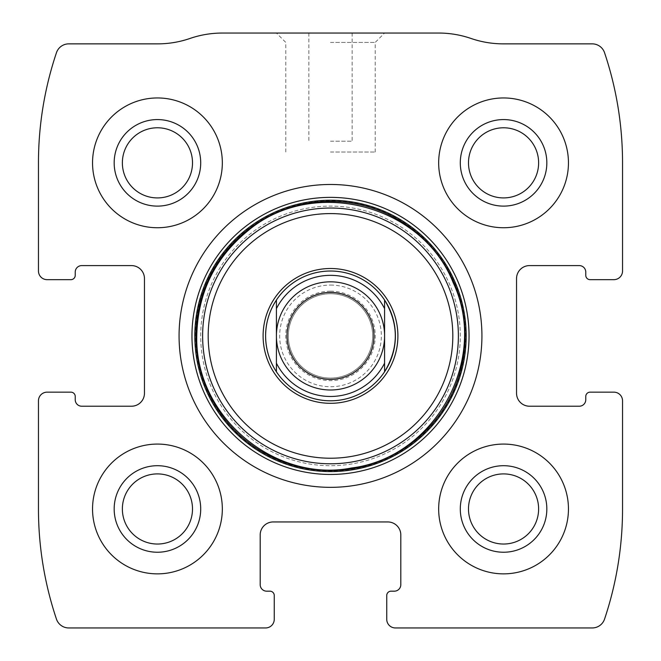 <?xml version="1.0" encoding="UTF-8"?>
<svg xmlns="http://www.w3.org/2000/svg" width="661" height="661" viewBox="0 0 661 661"><rect width="100%" height="100%" fill="white"/><g stroke="black" fill="none" stroke-linecap="round" stroke-linejoin="round"><path stroke-width="0.5" stroke-dasharray="3.31 2.48" d="M38.462 400.806L38.462 508.97A346.124 346.124 0 0 0 56.449 619.101A12.98 12.98 0 0 0 68.752 627.95L265.598 627.95A8.651 8.651 0 0 0 274.257 619.299L274.257 595.503A4.33 4.33 0 0 0 269.928 591.174L266.68 591.174A6.486 6.486 0 0 1 260.194 584.688L260.194 534.931A12.98 12.98 0 0 1 273.175 521.95L387.825 521.95A12.98 12.98 0 0 1 400.806 534.931L400.806 584.688A6.486 6.486 0 0 1 394.32 591.174L391.072 591.174A4.33 4.33 0 0 0 386.743 595.503L386.743 619.299A8.651 8.651 0 0 0 395.402 627.95L592.248 627.95A12.98 12.98 0 0 0 604.551 619.101A346.124 346.124 0 0 0 622.538 508.97L622.538 400.806A8.651 8.651 0 0 0 613.887 392.155L590.091 392.155A4.33 4.33 0 0 0 585.77 396.476L585.77 399.723A6.486 6.486 0 0 1 579.276 406.218L529.519 406.218A12.98 12.98 0 0 1 516.538 393.237L516.538 278.578A12.98 12.98 0 0 1 529.519 265.598L579.276 265.598A6.486 6.486 0 0 1 585.77 272.092L585.77 275.34A4.33 4.33 0 0 0 590.091 279.661L613.887 279.661A8.651 8.651 0 0 0 622.538 271.01L622.538 162.846A346.124 346.124 0 0 0 604.551 52.715A12.98 12.98 0 0 0 592.248 43.866L503.385 43.866A99.514 99.514 0 0 1 471.02 38.462A99.514 99.514 0 0 0 438.664 33.05L222.336 33.05A99.514 99.514 0 0 0 189.98 38.462A99.514 99.514 0 0 1 157.615 43.866L68.752 43.866A12.98 12.98 0 0 0 56.449 52.715A346.124 346.124 0 0 0 38.462 162.846L38.462 271.01A8.651 8.651 0 0 0 47.113 279.661L70.909 279.661A4.33 4.33 0 0 0 75.23 275.34L75.23 272.092A6.486 6.486 0 0 1 81.724 265.598L131.481 265.598A12.98 12.98 0 0 1 144.462 278.578L144.462 393.237A12.98 12.98 0 0 1 131.481 406.218L81.724 406.218A6.486 6.486 0 0 1 75.23 399.723L75.23 396.476A4.33 4.33 0 0 0 70.909 392.155L47.113 392.155A8.651 8.651 0 0 0 38.462 400.806M330.5 33.05L384.578 33.05L330.5 33.05M92.54 508.97A64.902 64.902 0 0 1 189.889 452.768A64.902 64.902 0 0 1 189.889 565.172A64.902 64.902 0 0 1 92.54 508.97A64.902 64.902 0 0 1 189.889 452.768A64.902 64.902 0 0 1 189.889 565.172A64.902 64.902 0 0 1 92.54 508.97A64.902 64.902 0 0 1 189.889 452.768A64.902 64.902 0 0 1 189.889 565.172A64.902 64.902 0 0 1 92.54 508.97M92.54 162.846A64.902 64.902 0 0 1 189.889 106.644A64.902 64.902 0 0 1 189.889 219.047A64.902 64.902 0 0 1 92.54 162.846A64.902 64.902 0 0 1 189.889 106.644A64.902 64.902 0 0 1 189.889 219.047A64.902 64.902 0 0 1 92.54 162.846A64.902 64.902 0 0 1 189.889 106.644A64.902 64.902 0 0 1 189.889 219.047A64.902 64.902 0 0 1 92.54 162.846M438.664 508.97A64.902 64.902 0 0 1 536.013 452.768A64.902 64.902 0 0 1 536.013 565.172A64.902 64.902 0 0 1 438.664 508.97A64.902 64.902 0 0 1 536.013 452.768A64.902 64.902 0 0 1 536.013 565.172A64.902 64.902 0 0 1 438.664 508.97A64.902 64.902 0 0 1 536.013 452.768A64.902 64.902 0 0 1 536.013 565.172A64.902 64.902 0 0 1 438.664 508.97M438.664 162.846A64.902 64.902 0 0 1 536.013 106.644A64.902 64.902 0 0 1 536.013 219.047A64.902 64.902 0 0 1 438.664 162.846A64.902 64.902 0 0 1 536.013 106.644A64.902 64.902 0 0 1 536.013 219.047A64.902 64.902 0 0 1 438.664 162.846A64.902 64.902 0 0 1 536.013 106.644A64.902 64.902 0 0 1 536.013 219.047A64.902 64.902 0 0 1 438.664 162.846M330.5 141.214L352.131 141.214L330.5 141.214M330.5 42.42L375.217 42.42L330.5 42.42M330.5 152.03L375.217 152.03L330.5 152.03M468.492 162.846A35.066 35.066 0 0 1 521.091 132.481A35.066 35.066 0 0 1 521.091 193.219A35.066 35.066 0 0 1 468.492 162.846M460.296 162.846A43.262 43.262 0 0 1 525.198 125.375A43.262 43.262 0 0 1 525.198 200.316A43.262 43.262 0 0 1 460.296 162.846M468.492 508.97A35.066 35.066 0 0 1 521.091 478.605A35.066 35.066 0 0 1 521.091 539.335A35.066 35.066 0 0 1 468.492 508.97M460.296 508.97A43.262 43.262 0 0 1 525.198 471.5A43.262 43.262 0 0 1 525.198 546.44A43.262 43.262 0 0 1 460.296 508.97M122.368 162.846A35.066 35.066 0 0 1 174.975 132.481A35.066 35.066 0 0 1 174.975 193.219A35.066 35.066 0 0 1 122.368 162.846M114.171 162.846A43.262 43.262 0 0 1 179.073 125.375A43.262 43.262 0 0 1 179.073 200.316A43.262 43.262 0 0 1 114.171 162.846M122.368 508.97A35.066 35.066 0 0 1 174.975 478.605A35.066 35.066 0 0 1 174.975 539.335A35.066 35.066 0 0 1 122.368 508.97M114.171 508.97A43.262 43.262 0 0 1 179.073 471.5A43.262 43.262 0 0 1 179.073 546.44A43.262 43.262 0 0 1 114.171 508.97M179.073 335.912A151.427 151.427 0 0 1 406.218 204.77A151.427 151.427 0 0 1 406.218 467.046A151.427 151.427 0 0 1 179.073 335.912M195.218 335.912A135.282 135.282 0 0 1 398.137 218.75A135.282 135.282 0 0 1 398.137 453.066A135.282 135.282 0 0 1 195.218 335.912M276.422 300.036A64.902 64.902 0 0 1 384.578 300.036M384.578 371.779A64.902 64.902 0 0 1 276.422 371.779M200.704 335.912A129.796 129.796 0 0 1 395.402 223.501A129.796 129.796 0 0 1 395.402 448.315A129.796 129.796 0 0 1 200.704 335.912A129.796 129.796 0 0 1 395.402 223.501A129.796 129.796 0 0 1 395.402 448.315A129.796 129.796 0 0 1 200.704 335.912A129.796 129.796 0 0 1 395.402 223.501A129.796 129.796 0 0 1 395.402 448.315A129.796 129.796 0 0 1 200.704 335.912A129.796 129.796 0 0 1 395.402 223.501A129.796 129.796 0 0 1 395.402 448.315A129.796 129.796 0 0 1 200.704 335.912M265.598 335.912A64.902 64.902 0 0 1 362.947 279.702A64.902 64.902 0 0 1 362.947 392.113A64.902 64.902 0 0 1 265.598 335.912A64.902 64.902 0 0 1 362.947 279.702A64.902 64.902 0 0 1 362.947 392.113A64.902 64.902 0 0 1 265.598 335.912M276.422 308.629L276.422 363.186M384.578 308.629L384.578 363.186M330.5 281.826A54.078 54.078 0 0 1 377.34 362.947A54.078 54.078 0 0 1 283.66 362.947A54.078 54.078 0 0 1 330.5 281.826M330.5 293.724A42.18 42.18 0 0 1 367.029 356.998A42.18 42.18 0 0 1 293.971 356.998A42.18 42.18 0 0 1 330.5 293.724A42.18 42.18 0 0 1 367.029 356.998A42.18 42.18 0 0 1 293.971 356.998A42.18 42.18 0 0 1 330.5 293.724A42.18 42.18 0 0 1 367.029 356.998A42.18 42.18 0 0 1 293.971 356.998A42.18 42.18 0 0 1 330.5 293.724M330.5 285.073A50.839 50.839 0 0 1 374.523 361.327A50.839 50.839 0 0 1 286.477 361.327A50.839 50.839 0 0 1 330.5 285.073M330.5 291.187A44.717 44.717 0 0 1 369.226 358.27A44.717 44.717 0 0 1 291.774 358.27A44.717 44.717 0 0 1 330.5 291.187M308.869 33.05L308.869 141.214M352.131 33.05L352.131 141.214M375.217 152.03L375.217 42.42L384.578 33.05M285.783 152.03L285.783 42.42L276.422 33.05"/><path stroke-width="0.99" d="M38.462 400.806L38.462 508.97A346.124 346.124 0 0 0 56.449 619.101A12.98 12.98 0 0 0 68.752 627.95L265.598 627.95A8.651 8.651 0 0 0 274.257 619.299L274.257 595.503A4.33 4.33 0 0 0 269.928 591.174L266.68 591.174A6.486 6.486 0 0 1 260.194 584.688L260.194 534.931A12.98 12.98 0 0 1 273.175 521.95L387.825 521.95A12.98 12.98 0 0 1 400.806 534.931L400.806 584.688A6.486 6.486 0 0 1 394.32 591.174L391.072 591.174A4.33 4.33 0 0 0 386.743 595.503L386.743 619.299A8.651 8.651 0 0 0 395.402 627.95L592.248 627.95A12.98 12.98 0 0 0 604.551 619.101A346.124 346.124 0 0 0 622.538 508.97L622.538 400.806A8.651 8.651 0 0 0 613.887 392.155L590.091 392.155A4.33 4.33 0 0 0 585.77 396.476L585.77 399.723A6.486 6.486 0 0 1 579.276 406.218L529.519 406.218A12.98 12.98 0 0 1 516.538 393.237L516.538 278.578A12.98 12.98 0 0 1 529.519 265.598L579.276 265.598A6.486 6.486 0 0 1 585.77 272.092L585.77 275.34A4.33 4.33 0 0 0 590.091 279.661L613.887 279.661A8.651 8.651 0 0 0 622.538 271.01L622.538 162.846A346.124 346.124 0 0 0 604.551 52.715A12.98 12.98 0 0 0 592.248 43.866L503.385 43.866A99.514 99.514 0 0 1 471.02 38.462A99.514 99.514 0 0 0 438.664 33.05L222.336 33.05A99.514 99.514 0 0 0 189.98 38.462A99.514 99.514 0 0 1 157.615 43.866L68.752 43.866A12.98 12.98 0 0 0 56.449 52.715A346.124 346.124 0 0 0 38.462 162.846L38.462 271.01A8.651 8.651 0 0 0 47.113 279.661L70.909 279.661A4.33 4.33 0 0 0 75.23 275.34L75.23 272.092A6.486 6.486 0 0 1 81.724 265.598L131.481 265.598A12.98 12.98 0 0 1 144.462 278.578L144.462 393.237A12.98 12.98 0 0 1 131.481 406.218L81.724 406.218A6.486 6.486 0 0 1 75.23 399.723L75.23 396.476A4.33 4.33 0 0 0 70.909 392.155L47.113 392.155A8.651 8.651 0 0 0 38.462 400.806M481.927 335.912A151.427 151.427 0 0 0 330.5 184.477A151.427 151.427 0 0 0 179.073 335.912A151.427 151.427 0 0 0 330.5 487.339A151.427 151.427 0 0 0 481.927 335.912M92.54 508.97A64.902 64.902 0 0 1 189.889 452.768A64.902 64.902 0 0 1 189.889 565.172A64.902 64.902 0 0 1 92.54 508.97M92.54 162.846A64.902 64.902 0 0 1 189.889 106.644A64.902 64.902 0 0 1 189.889 219.047A64.902 64.902 0 0 1 92.54 162.846M438.664 508.97A64.902 64.902 0 0 1 536.013 452.768A64.902 64.902 0 0 1 536.013 565.172A64.902 64.902 0 0 1 438.664 508.97M438.664 162.846A64.902 64.902 0 0 1 536.013 106.644A64.902 64.902 0 0 1 536.013 219.047A64.902 64.902 0 0 1 438.664 162.846M460.296 162.846A43.262 43.262 0 0 1 525.198 125.375A43.262 43.262 0 0 1 525.198 200.316A43.262 43.262 0 0 1 460.296 162.846M468.492 162.846A35.066 35.066 0 0 1 521.091 132.481A35.066 35.066 0 0 1 521.091 193.219A35.066 35.066 0 0 1 468.492 162.846M460.296 508.97A43.262 43.262 0 0 1 525.198 471.5A43.262 43.262 0 0 1 525.198 546.44A43.262 43.262 0 0 1 460.296 508.97M468.492 508.97A35.066 35.066 0 0 1 521.091 478.605A35.066 35.066 0 0 1 521.091 539.335A35.066 35.066 0 0 1 468.492 508.97M114.171 162.846A43.262 43.262 0 0 1 179.073 125.375A43.262 43.262 0 0 1 179.073 200.316A43.262 43.262 0 0 1 114.171 162.846M122.368 162.846A35.066 35.066 0 0 1 174.975 132.481A35.066 35.066 0 0 1 174.975 193.219A35.066 35.066 0 0 1 122.368 162.846M114.171 508.97A43.262 43.262 0 0 1 179.073 471.5A43.262 43.262 0 0 1 179.073 546.44A43.262 43.262 0 0 1 114.171 508.97M122.368 508.97A35.066 35.066 0 0 1 174.975 478.605A35.066 35.066 0 0 1 174.975 539.335A35.066 35.066 0 0 1 122.368 508.97M263.103 335.912A67.397 67.397 0 0 1 364.194 277.537A67.397 67.397 0 0 1 364.194 394.278A67.397 67.397 0 0 1 263.103 335.912M276.422 300.036L276.422 308.629L276.422 300.036C269.308 310.934 265.697 322.89 265.598 335.912A64.902 64.902 0 0 1 384.578 300.036A64.902 64.902 0 0 1 384.578 371.779A64.902 64.902 0 0 1 265.598 335.912C265.697 348.925 269.308 360.881 276.422 371.779L276.422 308.629A60.572 60.572 0 0 1 384.578 308.629L384.578 363.186A60.572 60.572 0 0 1 276.422 363.186L276.422 371.779M384.578 371.779L384.578 363.186L384.578 371.779C398.88 347.868 398.88 323.948 384.578 300.036L384.578 308.629L384.578 300.036M330.5 292.435A43.469 43.469 0 0 1 368.144 357.642A43.469 43.469 0 0 1 292.856 357.642A43.469 43.469 0 0 1 330.5 292.435M330.5 281.826A54.078 54.078 0 0 1 377.34 362.947A54.078 54.078 0 0 1 283.66 362.947A54.078 54.078 0 0 1 330.5 281.826M191.963 335.912A138.537 138.537 0 0 1 399.773 215.932A138.537 138.537 0 0 1 399.773 455.892A138.537 138.537 0 0 1 191.963 335.912M194.813 335.912A135.687 135.687 0 0 1 398.343 218.403A135.687 135.687 0 0 1 398.343 453.413A135.687 135.687 0 0 1 194.813 335.912M195.987 335.912A134.514 134.514 0 0 1 397.757 219.411A134.514 134.514 0 0 1 397.757 452.405A134.514 134.514 0 0 1 195.987 335.912M202.621 335.912A127.879 127.879 0 0 1 394.443 225.161A127.879 127.879 0 0 1 394.443 446.654A127.879 127.879 0 0 1 202.621 335.912M208.182 335.912A122.318 122.318 0 0 1 391.659 229.978A122.318 122.318 0 0 1 391.659 441.837A122.318 122.318 0 0 1 208.182 335.912M196.763 335.912C194.838 417.711 276.091 483.084 351.421 467.996C434.988 457.8 489.404 358.816 453.231 282.792C422.577 204.389 313.165 176.297 248.536 230.235C214.99 257.484 197.738 292.707 196.763 335.912"/></g></svg>
